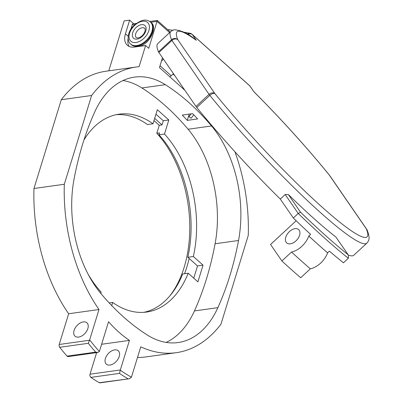 <?xml version="1.0" encoding="UTF-8"?>
<svg xmlns="http://www.w3.org/2000/svg" width="403" height="403" viewBox="0 0 403 403"><rect width="100%" height="100%" fill="white"/><g stroke="black" fill="none" stroke-linecap="round" stroke-linejoin="round"><path stroke-width="0.6" d="M193.788 114.86L191.098 118.255L188.997 116.608L191.098 118.255M169.759 76.766A4.478 2.796 -48.2 0 0 171.215 75.749L173.451 73.673M296.17 220.753L270.554 244.485L281.893 260.963L291.535 252.031C295.097 251.25 298.517 249.366 301.787 246.384C305.021 243.341 307.358 239.891 308.804 236.032L310.612 234.36A179.174 21.027 -132.8 0 1 293.324 218.008L280.271 199.047A144.234 16.926 -132.8 0 1 196.785 107.465L209.837 95.37A144.234 16.926 47.2 0 0 366.851 243.155L353.794 255.245A144.234 16.926 -132.8 0 1 348.383 255.084M280.271 199.047L285.163 194.513L288.346 194.523A144.234 16.926 47.2 0 0 335.86 236.964L348.368 255.059L348.343 258.247L343.452 262.781A179.174 21.027 -132.8 0 1 329.407 251.15L327.599 252.822C326.158 256.681 323.821 260.131 320.587 263.174C317.312 266.156 313.897 268.04 310.335 268.821L300.693 277.753A179.174 21.027 47.2 0 1 281.893 260.963M196.004 106.437L158.893 52.526L171.945 40.431L209.056 94.342L196.004 106.437A4.478 0.524 47.2 0 0 196.785 107.465M329.523 175.29A4.478 2.186 141 0 0 329.458 175.199A4.478 2.186 141 0 0 329.241 174.998L366.357 228.909A139.755 16.402 -132.8 0 1 322.4 207.404A139.755 16.402 -132.8 0 1 214.93 93.652A4.478 3.461 -34.5 0 0 209.056 94.342A4.478 0.524 -132.8 0 0 209.837 95.37A4.478 2.186 -39 0 1 214.93 93.652L177.819 39.741A4.478 3.461 145.5 0 0 171.945 40.431A4.478 0.524 -132.8 0 1 171.532 39.731A144.234 16.926 47.2 0 1 170.796 31.54C173.038 30.129 174.318 29.55 174.63 29.807C181.073 30.27 187.979 33.489 195.349 39.459L196.286 40.285A139.755 16.402 47.2 0 0 177.819 39.741A4.478 4.247 157.9 0 0 171.532 39.731L158.48 51.826A4.478 0.524 47.2 0 0 158.893 52.526M158.48 51.826A144.234 16.926 -132.8 0 1 157.744 43.635L170.796 31.54M253.945 91.773L249.835 85.935A4.478 3.461 145.5 0 1 250.258 86.418L253.915 91.733M187.375 34.159A4.478 3.259 -80.3 0 1 189.889 33.237L183.849 32.21M172.721 30.311L169.295 29.726A4.478 3.259 99.7 0 0 167.915 29.887M253.724 91.592A139.755 16.402 47.2 0 1 329.241 174.998A4.478 3.461 145.5 0 1 329.669 175.481L366.78 229.393A4.478 3.461 -34.5 0 0 366.357 228.909A4.478 4.247 -22.1 0 1 367.244 230.244A4.478 4.478 0 0 0 366.78 229.393A4.478 3.461 -34.5 0 1 366.926 229.629M335.86 236.964L348.368 255.059M299.202 230.204A8.957 5.592 131.8 0 1 296.381 240.47A8.957 5.592 131.8 0 1 286.709 242.933A8.957 5.592 131.8 0 1 288.508 232.531A8.957 5.592 131.8 0 1 298.643 229.569A8.957 5.592 131.8 0 1 299.202 230.204M293.324 218.008L298.22 213.474A179.174 21.027 47.2 0 0 348.343 258.247M308.804 236.032A179.174 21.027 47.2 0 0 327.599 252.822M291.535 252.031A179.174 21.027 47.2 0 0 310.335 268.821M348.036 254.651A176.937 20.765 -132.8 0 1 300.522 212.205L298.22 213.474L285.163 194.513M187.284 120.381A269.657 169.703 82 0 0 182.257 115.087L192.599 113.641A269.657 169.703 -98 0 1 197.626 118.935L187.284 120.381L189.209 114.114M136.3 23.359L133.197 23.792A2.242 1.411 -98 0 0 132.199 24.845L130.844 29.248M128.129 38.361A17.918 11.178 -48.2 0 0 129.081 46.405M149.709 21.485L157.321 20.422L148.737 48.315L145.604 45.519L134.572 47.06A17.918 11.178 131.8 0 1 127.303 45.247A17.918 11.178 131.8 0 1 125.449 33.807L129.65 20.15L133.655 23.727M155.956 114.185L163.306 120.744L162.021 124.92L159.261 125.303L153.986 120.593M154.676 118.356L162.021 124.92M169.859 295.883A102.13 64.273 82 0 0 156.802 133.297L159.563 132.909L158.973 134.819A99.889 62.863 -98 0 1 187.833 257.285L197.515 265.935L193.757 278.156M189.143 258.454A102.13 64.273 -98 0 1 184.569 273.718M156.802 133.297L159.261 125.303M116.286 114.664A99.889 62.863 -98 0 1 147.488 124.557L153.004 123.786L157.331 109.712L168.822 119.973L164.489 134.048L158.973 134.819M164.489 134.048A99.889 62.863 -98 0 1 193.349 256.515L203.031 265.164L197.898 281.858L188.216 273.209L182.7 273.98A99.889 62.863 -98 0 1 143.891 312.325M157.321 20.422L169.315 31.137L170.061 32.22M137.499 357.471A144.234 90.771 82 0 0 145.901 356.922L176.242 352.685A144.234 90.771 -98 0 1 140.773 346.827L131.433 377.188A179.174 112.759 -98 0 1 120.285 370.171A2.242 1.411 -98 0 1 120.341 369.959L129.444 340.384A144.234 90.771 -98 0 1 108.553 321.73L99.455 351.305A2.242 1.411 -98 0 1 99.385 351.502L97.909 352.434L95.702 352.131L67.084 356.131A2.242 1.411 82 0 0 68.122 356.595L97.909 352.434M99.345 382.714A2.242 1.411 82 0 0 99.984 382.85L129.343 378.749L99.345 382.714A181.415 114.17 82 0 1 90.877 377.379L119.49 373.385L120.285 370.171M96.644 352.61L90.005 374.196A2.242 1.411 82 0 0 90.877 377.379M99.385 351.502A179.174 112.759 -98 0 1 89.662 339.875L99.002 309.514A144.234 90.771 -98 0 1 64.314 184.257L91.622 95.491A144.234 90.771 -98 0 1 136.34 66.989L106.004 71.225A144.234 90.771 82 0 0 61.281 99.732L33.973 188.493A144.234 90.771 82 0 0 68.661 313.756L59.206 344.484A2.242 1.411 82 0 0 59.694 347.295A181.415 114.17 82 0 0 67.084 356.131M129.65 20.15L124.134 20.921L108.78 70.837M162.48 57.735L159.457 67.563L184.881 90.272M136.34 66.989A144.234 90.771 -98 0 1 139.095 66.671L145.604 45.519M235.276 152.143L235.171 152.49A144.234 90.771 -98 0 1 248.268 235.412L220.96 324.178A144.234 90.771 -98 0 1 176.242 352.685M74.046 179.179A269.657 169.703 -98 0 1 94.705 112.019A99.44 62.581 -98 0 1 134.471 77.124A99.44 62.581 -98 0 1 165.336 84.685A269.657 169.703 -98 0 1 211.55 125.968A99.44 62.581 -98 0 1 238.536 240.49A269.657 169.703 -98 0 1 217.877 307.655A99.44 62.581 -98 0 1 178.111 342.55A99.44 62.581 -98 0 1 147.246 334.984A269.657 169.703 -98 0 1 101.032 293.701A99.44 62.581 -98 0 1 74.046 179.179M131.433 377.188L129.343 378.749M59.694 347.295L88.307 343.301L89.511 340.253L59.206 344.484M89.662 339.875L89.511 340.253M188.216 273.209A99.889 62.863 -98 0 1 146.662 312.038A99.889 62.863 -98 0 1 112.689 302.436L111.722 305.585M112.689 302.436L109.193 302.92M100.81 293.439L101.203 292.175A99.889 62.863 -98 0 1 88.005 274.02M83.975 139.937A99.889 62.863 -98 0 1 119.031 114.18A99.889 62.863 -98 0 1 153.004 123.786M74.076 330.46A8.957 5.592 131.8 0 1 79.945 323.161A8.957 5.592 131.8 0 1 86.942 322.818A8.957 5.592 131.8 0 1 85.144 333.221A8.957 5.592 131.8 0 1 75.008 336.178A8.957 5.592 131.8 0 1 74.076 330.46M105.41 358.443A8.957 5.592 131.8 0 1 111.273 351.144A8.957 5.592 131.8 0 1 118.27 350.801A8.957 5.592 131.8 0 1 116.472 361.204A8.957 5.592 131.8 0 1 106.337 364.161A8.957 5.592 131.8 0 1 105.41 358.443M101.621 344.268L129.444 340.384M68.661 313.756L99.002 309.514M33.973 188.493L64.314 184.257M203.031 265.164L197.515 265.935M193.349 256.515L187.833 257.285M168.822 119.973L163.306 120.744M166.142 342.409A99.44 62.581 82 0 0 194.432 310.93A269.657 169.703 82 0 0 215.091 243.765A99.44 62.581 82 0 0 188.105 129.242A269.657 169.703 82 0 0 141.891 87.96A99.44 62.581 82 0 0 122.996 80.54M61.281 99.732L91.622 95.491M171.215 75.749L160.016 65.744M161.467 61.024L163.467 59.17M250.258 86.418A4.478 4.478 0 0 0 249.553 85.617A4.478 2.796 131.8 0 1 249.835 85.935L192.397 34.633A4.478 2.796 -48.2 0 0 192.115 34.315A4.478 4.478 0 0 0 189.889 33.237M196.286 40.285L192.397 34.633A4.478 3.461 145.5 0 0 187.813 34.421M300.522 212.205L288.346 194.523M136.365 37.726A6.272 3.914 131.8 0 1 137.625 30.442A6.272 3.914 131.8 0 1 144.722 28.371C145.035 28.195 145.176 28.976 145.14 30.714C144.017 34.502 141.644 36.945 138.017 38.038L136.365 37.726M137.02 39.091A8.508 5.31 -48.2 0 0 146.022 27.485A8.508 5.31 -48.2 0 0 134.678 29.071A8.508 5.31 -48.2 0 0 137.02 39.091M135.972 42.506A12.543 7.823 131.8 0 1 132.511 27.736A12.543 7.823 131.8 0 1 149.236 25.404A12.543 7.823 131.8 0 1 135.972 42.506M136.693 45.569A14.78 9.224 -48.2 0 0 150.153 35.444A14.78 9.224 -48.2 0 0 150.39 22.024C145.901 18.412 140.058 19.918 132.859 26.548C127 32.688 127.106 41.781 130.698 44.073A14.78 9.224 -48.2 0 0 136.693 45.569M150.39 22.024L150.913 22.492A14.78 9.224 131.8 0 1 150.672 35.912A14.78 9.224 131.8 0 1 137.216 46.033A14.78 9.224 131.8 0 1 131.222 44.542L130.698 44.073M132.199 24.845L134.934 24.462M150.662 22.266L157.024 21.379L169.623 32.633M125.449 33.807L128.204 36.27M120.341 369.959L90.005 374.196M119.49 373.385A181.415 114.17 82 0 0 127.958 378.719M88.307 343.301A181.415 114.17 82 0 0 95.702 352.131M217.877 307.655L194.432 310.93M238.536 240.49L215.091 243.765M211.55 125.968L188.105 129.242M165.336 84.685L141.891 87.96M191.193 113.837L188.997 116.608M172.791 74.288L173.723 74.071M249.553 85.617L192.115 34.315M169.295 29.726A4.478 4.478 0 0 0 167.744 29.731M366.851 243.155C369.118 240.339 370.292 238.611 367.244 230.244M329.669 175.481A4.478 4.478 0 0 0 329.458 175.199C306.678 147.246 281.485 119.409 253.885 91.703M174.847 75.699L173.169 74.202M131.222 44.542C132.501 45.957 134.793 46.567 138.108 46.355C149.629 45.589 158.047 26.235 150.913 22.492"/></g></svg>
